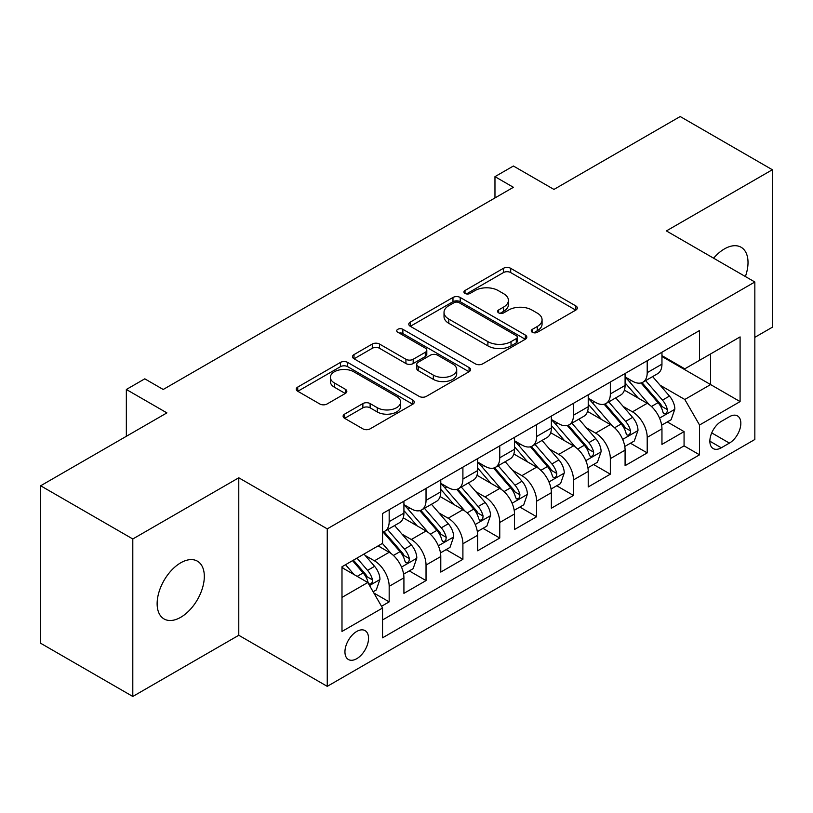 <?xml version="1.0" encoding="UTF-8"?>
<svg xmlns="http://www.w3.org/2000/svg" width="813" height="813" viewBox="0 0 813 813"><rect width="100%" height="100%" fill="white"/><g stroke="black" fill="none" stroke-linecap="round" stroke-linejoin="round"><path stroke-width="1.22" d="M532.302 332.283A3.577 2.063 0 0 0 537.363 332.283L575.807 310.088A5.122 2.957 0 0 0 577.311 308.005A5.122 2.957 0 0 0 575.807 305.912L510.686 268.31A5.122 2.957 0 0 0 503.45 268.31L465.006 290.505A3.577 2.063 0 0 0 463.949 291.969A3.577 2.063 0 0 0 465.006 293.432A3.577 2.063 0 0 0 470.066 293.432L475.046 290.556A16.372 9.451 0 0 1 498.196 290.556L503.623 293.696A16.372 9.451 0 0 1 508.42 300.383A16.372 9.451 0 0 1 503.623 307.06L498.654 309.936A3.577 2.063 0 0 0 497.607 311.399A3.577 2.063 0 0 0 498.654 312.863A3.577 2.063 0 0 0 503.714 312.863L508.694 309.987A16.372 9.451 0 0 1 531.844 309.987L537.281 313.117A16.372 9.451 0 0 1 542.068 319.804A16.372 9.451 0 0 1 537.281 326.491L532.302 329.367A3.577 2.063 0 0 0 531.255 330.83A3.577 2.063 0 0 0 532.302 332.283L532.302 329.367M180.72 617.301A33.363 19.258 120 0 0 202.518 587.901A33.363 19.258 120 0 0 197.407 561.163A33.363 19.258 120 0 0 180.72 562.809A33.363 19.258 120 0 0 158.931 592.21A33.363 19.258 120 0 0 164.043 618.947A33.363 19.258 120 0 0 180.72 617.301M745.389 276.542A33.363 19.258 120 0 0 741.11 247.254A33.363 19.258 120 0 0 724.434 248.91A33.363 19.258 120 0 0 713.611 258.199M356.734 658.693A16.677 9.634 120 0 0 367.639 643.987A16.677 9.634 120 0 0 365.078 630.624A16.677 9.634 120 0 0 356.734 631.447A16.677 9.634 120 0 0 345.84 646.152A16.677 9.634 120 0 0 348.401 659.516A16.677 9.634 120 0 0 356.734 658.693M344.61 414.122A5.122 2.957 0 0 0 343.106 416.215A5.122 2.957 0 0 0 344.61 418.299L362.883 428.847A5.122 2.957 0 0 0 370.118 428.847L412.811 404.203A5.122 2.957 0 0 0 414.305 402.11A5.122 2.957 0 0 0 412.811 400.026L347.679 362.425A5.122 2.957 0 0 0 340.444 362.425L297.751 387.069A5.122 2.957 0 0 0 296.257 389.163A5.122 2.957 0 0 0 297.751 391.246L319.824 403.99A5.122 2.957 0 0 0 327.06 403.99L345.332 393.441A5.122 2.957 0 0 0 346.826 391.348A5.122 2.957 0 0 0 345.332 389.264L334.387 382.943A13.689 7.906 0 0 1 330.373 377.354A13.689 7.906 0 0 1 338.828 370.057A13.689 7.906 0 0 1 353.746 371.765L396.622 396.52A13.689 7.906 0 0 1 400.626 402.11A13.689 7.906 0 0 1 392.181 409.406A13.689 7.906 0 0 1 377.262 407.699L370.118 403.573A5.122 2.957 0 0 0 362.883 403.573L344.61 414.122L344.61 418.299M754.84 337.334L772.35 327.222L772.35 169.744L680.196 116.533L553.948 189.429L513.399 166.015L494.965 176.655L513.399 187.295L163.21 389.478L144.785 378.828L126.35 389.478L126.35 436.296M132.804 538.978L132.804 696.467L238.778 635.278L238.778 477.79L132.804 538.978L40.65 485.778L166.899 412.882L126.35 389.478M238.778 477.79L327.253 528.867L754.84 281.999L754.84 439.487L327.253 686.355L327.253 528.867M772.35 169.744L666.375 230.922L754.84 281.999M475.402 363.878A5.122 2.957 0 0 0 482.637 363.878L525.34 339.234A5.122 2.957 0 0 0 526.834 337.141A5.122 2.957 0 0 0 525.34 335.058L460.209 297.456A5.122 2.957 0 0 0 452.973 297.456L410.28 322.1A5.122 2.957 0 0 0 408.776 324.194A5.122 2.957 0 0 0 410.28 326.277L475.402 363.878M399.224 333.066A3.577 2.063 0 0 1 402.862 333.564L402.862 329.306L469.071 367.537A5.122 2.957 0 0 1 470.575 369.63A5.122 2.957 0 0 1 469.071 371.714L426.378 396.368A5.122 2.957 0 0 1 419.142 396.368L354.011 358.767L354.011 354.59A5.122 2.957 0 0 0 352.517 356.673A5.122 2.957 0 0 0 354.011 358.767M354.011 354.59L372.283 344.041A5.122 2.957 0 0 1 379.519 344.041L405.931 359.285A5.122 2.957 0 0 0 413.177 359.285L425.29 352.293A5.122 2.957 0 0 0 426.795 350.2A5.122 2.957 0 0 0 425.29 348.106L397.791 332.232A3.577 2.063 0 0 1 396.744 330.769A3.577 2.063 0 0 1 398.959 328.859A3.577 2.063 0 0 1 402.862 329.306M132.804 696.467L40.65 643.256L40.65 485.778M381.531 606.285L389.173 601.864L373.878 593.033M365.179 555.452L374.427 560.797A20.853 12.043 60 0 1 389.173 586.336L403.919 577.819L403.919 593.358L426.032 580.584L409.264 570.899M402.039 534.171L411.297 539.507A20.853 12.043 60 0 1 426.032 565.045L440.778 556.539L440.778 572.078L462.902 559.303L446.124 549.618M438.898 512.891L448.156 518.227A20.853 12.043 60 0 1 462.902 543.765L477.648 535.259L477.648 550.787L499.761 538.023L482.983 528.338M475.757 491.601L485.015 496.946A20.853 12.043 60 0 1 499.761 522.485L514.507 513.968L514.507 529.507L536.621 516.743L519.853 507.058M512.617 470.321L521.875 475.666A20.853 12.043 60 0 1 536.621 501.204L551.366 492.688L551.366 508.227L573.48 495.463L556.712 485.778M549.486 449.04L558.734 454.386A20.853 12.043 60 0 1 573.48 479.924L588.226 471.408L588.226 486.946L610.339 474.172L593.571 464.497M586.346 427.76L595.604 433.105A20.853 12.043 60 0 1 610.339 458.644L625.085 450.128L625.085 465.666L647.209 452.892L647.209 437.364A20.853 12.043 -120 0 0 632.463 411.825L623.205 406.48M630.431 443.207L647.209 452.892M403.919 577.819A20.853 12.043 -120 0 0 389.173 552.281L378.116 545.899M440.778 556.539A20.853 12.043 -120 0 0 426.032 531.001L403.238 517.84M477.648 535.259A20.853 12.043 -120 0 0 462.902 509.721L440.097 496.56M514.507 513.968A20.853 12.043 -120 0 0 499.761 488.43L476.967 475.27M551.366 492.688A20.853 12.043 -120 0 0 536.621 467.15L513.826 453.989M588.226 471.408A20.853 12.043 -120 0 0 573.48 445.87L550.686 432.709M625.085 450.128A20.853 12.043 -120 0 0 610.339 424.589L587.545 411.429M729.403 416.713L721.294 421.398A16.158 9.329 120 0 0 710.735 435.636A16.158 9.329 120 0 0 713.214 448.583A16.158 9.329 120 0 0 721.294 447.79L729.403 443.105A16.158 9.329 120 0 0 739.962 428.868A16.158 9.329 120 0 0 737.482 415.91A16.158 9.329 120 0 0 729.403 416.713M341.988 597.403L367.791 582.504L382.537 608.043L382.537 637.829L699.546 454.813L699.546 425.016L684.8 399.478L660.065 385.199M382.537 608.043L341.988 631.447L341.988 566.752L382.537 543.338L382.537 513.542L699.546 330.525L699.546 360.322L740.094 336.907L740.094 401.602L699.546 425.016M403.919 504.609L411.297 508.867A20.853 12.043 60 0 0 421.713 509.893L436.459 501.387A20.853 12.043 -120 0 0 440.778 491.835L440.778 479.924M440.778 483.329L448.156 487.587A20.853 12.043 60 0 0 458.583 488.613L473.329 480.107A20.853 12.043 -120 0 0 477.648 470.554L477.648 458.644M477.648 462.048L485.015 466.306A20.853 12.043 60 0 0 495.442 467.333L510.188 458.817A20.853 12.043 -120 0 0 514.507 449.274L514.507 437.353M514.507 440.768L521.875 445.016A20.853 12.043 60 0 0 532.302 446.052L547.047 437.536A20.853 12.043 -120 0 0 551.366 427.994L551.366 416.073M551.366 419.478L558.734 423.736A20.853 12.043 60 0 0 569.161 424.772L583.907 416.256A20.853 12.043 -120 0 0 588.226 406.713L588.226 394.793M588.226 398.197L595.604 402.455A20.853 12.043 60 0 0 606.02 403.492L620.766 394.976A20.853 12.043 -120 0 0 625.085 385.433L625.085 373.513M382.537 619.953L684.068 445.87L684.068 431.612L661.955 444.386L661.955 428.847A20.853 12.043 -120 0 0 647.209 403.309L624.404 390.149M625.085 376.917L632.463 381.175A20.853 12.043 -120 0 0 642.89 382.212A20.853 12.043 -120 0 0 647.209 372.659L647.209 360.738M642.89 382.212L657.636 373.695A20.853 12.043 -120 0 0 661.955 364.153L661.955 352.232M389.173 509.721L389.173 521.631A20.853 12.043 60 0 1 384.854 531.184A20.853 12.043 60 0 1 382.537 532.027M384.854 531.184L399.6 522.668A20.853 12.043 -120 0 0 403.919 513.125L403.919 501.204M426.032 488.43L426.032 500.351A20.853 12.043 60 0 1 421.713 509.893M462.902 467.15L462.902 479.07A20.853 12.043 60 0 1 458.583 488.613M499.761 445.87L499.761 457.79A20.853 12.043 60 0 1 495.442 467.333M536.621 424.589L536.621 436.51A20.853 12.043 60 0 1 532.302 446.052M573.48 403.309L573.48 415.23A20.853 12.043 60 0 1 569.161 424.772M610.339 382.029L610.339 393.939A20.853 12.043 60 0 1 606.02 403.492M610.339 458.644L610.339 474.172M573.48 479.924L573.48 495.463M536.621 501.204L536.621 516.743M499.761 522.485L499.761 538.023M462.902 543.765L462.902 559.303M426.032 565.045L426.032 580.584M389.173 586.336L389.173 601.864M367.791 582.504L341.988 567.606M684.8 399.478L710.603 384.579L710.603 353.929L740.094 336.907M661.955 356.49L740.094 401.602M661.955 355.637L684.8 368.828L699.546 360.322M238.778 635.278L327.253 686.355M494.965 176.655L494.965 197.935M667.29 421.927L684.068 431.612M684.068 445.87L699.546 454.813M533.735 332.791L537.281 330.749A16.372 9.451 0 0 0 542.068 324.062L542.068 319.804M508.42 300.383L508.42 304.631A16.372 9.451 0 0 1 503.623 311.318L500.086 313.361M575.746 310.129L510.686 272.568A5.122 2.957 0 0 0 503.45 272.568L466.438 293.94M525.269 339.275L460.209 301.714A5.122 2.957 0 0 0 452.973 301.714L410.341 326.318M516.296 338.604A3.577 2.063 0 0 0 517.342 337.141A3.577 2.063 0 0 0 516.296 335.678L459.121 302.68A3.577 2.063 0 0 0 454.061 302.68L448.806 305.708A16.372 9.451 0 0 0 444.02 312.385A16.372 9.451 0 0 0 448.806 319.072L487.891 341.633A16.372 9.451 0 0 0 511.042 341.633L516.296 338.604L516.296 342.862A3.577 2.063 0 0 0 517.342 341.399L517.342 337.141M444.02 312.385L444.02 316.643A16.372 9.451 0 0 0 448.806 323.33L448.806 319.072M516.296 342.862L511.042 345.891A16.372 9.451 0 0 1 487.891 345.891L448.806 323.33M354.082 358.807L372.283 348.289L372.283 344.041M426.795 350.2L426.795 354.458A5.122 2.957 0 0 1 425.29 356.541L413.177 363.543A5.122 2.957 0 0 1 405.931 363.543L379.519 348.289A5.122 2.957 0 0 0 372.283 348.289M402.862 333.564L469.01 371.754M433.339 375.108A13.689 7.906 0 0 0 448.258 376.826A13.689 7.906 0 0 0 456.713 369.519A13.689 7.906 0 0 0 452.699 363.939L437.597 355.21A5.122 2.957 0 0 0 430.362 355.21L418.238 362.212A5.122 2.957 0 0 0 416.744 364.305A5.122 2.957 0 0 0 418.238 366.389L433.339 375.108L433.339 379.366A13.689 7.906 0 0 0 448.258 381.084A13.689 7.906 0 0 0 456.713 373.777L456.713 369.519M416.744 364.305L416.744 368.553A5.122 2.957 0 0 0 418.238 370.647L418.238 366.389M433.339 379.366L418.238 370.647M400.626 402.11L400.626 406.368A13.689 7.906 0 0 1 392.181 413.665A13.689 7.906 0 0 1 377.262 411.957L370.118 407.831A5.122 2.957 0 0 0 362.883 407.831L344.671 418.339M330.373 377.354L330.373 381.612A13.689 7.906 0 0 0 334.387 387.201L334.387 382.943M345.261 393.482L334.387 387.201M412.74 404.234L347.679 366.673A5.122 2.957 0 0 0 340.444 366.673L297.822 391.287M661.64 425.199L671.162 419.691L674.851 409.051A13.811 7.978 -120 0 0 669.475 396.083L652.626 376.582M649.252 404.661L629.282 381.531A39.878 23.028 -120 0 0 625.085 377.151M638.296 398.167L627.128 385.23A33.099 19.116 -120 0 0 625.085 383.004M641.01 382.953L658.042 402.679A13.811 7.978 60 0 1 662.971 412.201L663.977 413.837L665.837 413.573L667.087 412.049L667.392 409.64A13.811 7.978 -120 0 0 662.463 400.128L645.624 380.626M642.006 382.638L660.319 403.827A7.043 4.065 60 0 1 662.087 406.581L667.392 409.64M624.78 446.479L634.303 440.981L637.992 430.331A13.811 7.978 -120 0 0 632.605 417.364L615.766 397.862M612.392 425.941L592.423 402.811A39.878 23.028 -120 0 0 588.226 398.431M601.437 419.447L590.268 406.51A33.099 19.116 -120 0 0 588.226 404.285M604.15 404.234L621.183 423.959A13.811 7.978 60 0 1 626.112 433.481L627.108 435.118L628.977 434.853L630.227 433.339L630.532 430.92A13.811 7.978 -120 0 0 625.604 421.408L608.764 401.907M605.146 403.919L623.449 425.108A7.043 4.065 60 0 1 625.227 427.862L630.532 430.92M587.921 467.76L597.443 462.262L601.122 451.622A13.811 7.978 -120 0 0 595.746 438.644L578.907 419.142M575.533 447.221L555.553 424.091A39.878 23.028 -120 0 0 551.366 419.711M564.578 440.727L553.409 427.79A33.099 19.116 -120 0 0 551.366 425.575M567.281 425.524L584.323 445.239A13.811 7.978 60 0 1 589.242 454.762L590.248 456.398L592.118 456.134L593.368 454.619L593.673 452.211A13.811 7.978 -120 0 0 588.744 442.689L571.905 423.187M568.287 425.199L586.59 446.388A7.043 4.065 60 0 1 588.368 449.142L593.673 452.211M551.051 489.04L560.584 483.542L564.263 472.902A13.811 7.978 -120 0 0 558.887 459.924L542.047 440.433M538.673 468.501L518.694 445.372A39.878 23.028 -120 0 0 514.507 440.992M527.718 462.008L516.54 449.081A33.099 19.116 -120 0 0 514.507 446.855M530.422 446.804L547.454 466.53A13.811 7.978 60 0 1 552.383 476.042L553.389 477.678L555.259 477.414L556.509 475.9L556.803 473.491A13.811 7.978 -120 0 0 551.885 463.969L535.035 444.467M531.428 446.479L549.73 467.668A7.043 4.065 60 0 1 551.499 470.422L556.803 473.491M514.192 510.32L523.724 504.822L527.403 494.182A13.811 7.978 -120 0 0 522.027 481.205L505.178 461.713M501.804 489.782L481.835 466.662A39.878 23.028 -120 0 0 477.648 462.272M490.859 483.298L479.68 470.361A33.099 19.116 -120 0 0 477.648 468.136M493.562 468.085L510.594 487.81A13.811 7.978 60 0 1 515.523 497.322L516.529 498.958L518.399 498.694L519.639 497.18L519.944 494.771A13.811 7.978 -120 0 0 515.025 485.249L498.176 465.758M494.568 467.76L512.871 488.959A7.043 4.065 60 0 1 514.639 491.702L519.944 494.771M477.333 531.6L486.855 526.102L490.544 515.462A13.811 7.978 -120 0 0 485.168 502.495L468.318 482.993M464.945 511.062L444.975 487.942A39.878 23.028 -120 0 0 440.778 483.552M453.989 504.578L442.821 491.641A33.099 19.116 -120 0 0 440.778 489.416M456.703 489.365L473.735 509.09A13.811 7.978 60 0 1 478.664 518.603L479.67 520.239L481.53 519.985L482.78 518.46L483.085 516.052A13.811 7.978 -120 0 0 478.156 506.54L461.317 487.038M457.699 489.04L476.012 510.239A7.043 4.065 60 0 1 477.78 512.993L483.085 516.052M440.473 552.881L449.996 547.383L453.684 536.743A13.811 7.978 -120 0 0 448.298 523.775L431.459 504.273M428.085 532.342L408.116 509.223A39.878 23.028 -120 0 0 403.919 504.832M417.13 525.859L405.961 512.922A33.099 19.116 -120 0 0 403.919 510.696M419.843 510.645L436.876 530.371A13.811 7.978 60 0 1 441.805 539.883L442.8 541.529L444.67 541.265L445.92 539.741L446.225 537.332A13.811 7.978 -120 0 0 441.296 527.82L424.457 508.318M420.839 510.33L439.142 531.519A7.043 4.065 60 0 1 440.92 534.273L446.225 537.332M403.614 574.171L413.136 568.663L416.815 558.023A13.811 7.978 -120 0 0 411.439 545.056L394.6 525.554M391.226 553.633L382.405 543.419M380.271 547.139L378.838 545.482M382.974 531.926L400.016 551.651A13.811 7.978 60 0 1 404.935 561.173L405.941 562.809L407.811 562.545L409.061 561.021L409.366 558.612A13.811 7.978 -120 0 0 404.437 549.1L387.598 529.598M383.98 531.611L402.283 552.799A7.043 4.065 60 0 1 404.061 555.553L409.366 558.612M373.137 591.762L376.277 589.953L379.956 579.303A13.811 7.978 -120 0 0 374.58 566.336L363.97 554.06M354.082 574.578L345.545 564.7M343.411 568.419L341.988 566.783M352.547 560.655L363.147 572.931A13.811 7.978 60 0 1 368.076 582.454L369.082 584.09L370.952 583.825L372.202 582.311L372.496 579.893A13.811 7.978 -120 0 0 367.578 570.38L356.968 558.104M353.401 560.167L365.423 574.08A7.043 4.065 60 0 1 367.191 576.834L372.496 579.893M374.427 560.797L389.173 552.281M411.297 539.507L426.032 531.001M448.156 518.227L462.902 509.721M485.015 496.946L499.761 488.43M521.875 475.666L536.621 467.15M558.734 454.386L573.48 445.87M595.604 433.105L610.339 424.589M632.463 411.825L647.209 403.309M647.209 372.659L661.955 364.153M389.173 521.631L403.919 513.125M426.032 500.351L440.778 491.835M462.902 479.07L477.648 470.554M499.761 457.79L514.507 449.274M536.621 436.51L551.366 427.994M573.48 415.23L588.226 406.713M610.339 393.939L625.085 385.433M647.209 437.364L661.955 428.847M711.731 432.902L729.403 443.105M709.871 441.195L721.294 447.79M537.281 330.749L537.281 326.491M498.654 312.863L498.654 309.936M503.623 311.318L503.623 307.06M465.006 293.432L465.006 290.505M503.45 272.568L503.45 268.31M510.686 272.568L510.686 268.31M575.807 310.088L575.807 305.912M410.28 326.277L410.28 322.1M452.973 301.714L452.973 297.456M460.209 301.714L460.209 297.456M525.34 339.234L525.34 335.058M487.891 345.891L487.891 341.633M511.042 345.891L511.042 341.633M379.519 348.289L379.519 344.041M405.931 363.543L405.931 359.285M413.177 363.543L413.177 359.285M425.29 356.541L425.29 352.293M469.071 371.714L469.071 367.537M362.883 407.831L362.883 403.573M370.118 407.831L370.118 403.573M377.262 411.957L377.262 407.699M345.332 393.441L345.332 389.264M297.751 391.246L297.751 387.069M340.444 366.673L340.444 362.425M347.679 366.673L347.679 362.425M412.811 404.203L412.811 400.026M659.536 418.116L674.76 409.325M629.282 381.531L631.183 380.433M662.463 400.128L669.475 396.083M651.457 406.48L658.042 402.679M622.677 439.396L637.9 430.605M592.423 402.811L594.313 401.713M625.604 421.408L632.605 417.364M614.598 427.77L621.183 423.959M585.807 460.676L601.041 451.886M555.553 424.091L557.454 422.994M588.744 442.689L595.746 438.644M577.728 449.05L584.323 445.239M548.948 481.957L564.171 473.166M518.694 445.372L520.594 444.284M551.885 463.969L558.887 459.924M540.869 470.331L547.454 466.53M512.088 503.237L527.312 494.446M481.835 466.662L483.735 465.564M515.025 485.249L522.027 481.205M504.009 491.611L510.594 487.81M475.229 524.517L490.452 515.727M444.975 487.942L446.876 486.845M478.156 506.54L485.168 502.495M467.15 512.891L473.735 509.09M438.359 545.797L453.593 537.007M408.116 509.223L410.006 508.125M441.296 527.82L448.298 523.775M430.29 534.171L436.876 530.371M401.5 567.088L416.734 558.297M404.437 549.1L411.439 545.056M393.421 555.452L400.016 551.651M369.549 585.533L379.864 579.578M367.578 570.38L374.58 566.336M357.192 576.376L363.147 572.931"/></g></svg>
